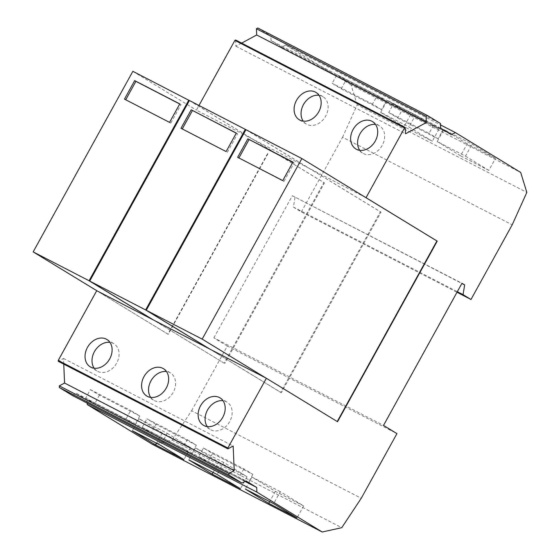 <?xml version="1.0" encoding="UTF-8"?>
<svg xmlns="http://www.w3.org/2000/svg" width="560" height="560" viewBox="0 0 560 560"><rect width="100%" height="100%" fill="white"/><g stroke="black" fill="none" stroke-linecap="round" stroke-linejoin="round"><path stroke-width="0.42" stroke-dasharray="2.8 2.1" d="M63.763 364.14L63.525 358.456L58.261 361.298M63.525 358.456L233.163 446.012M72.359 395.472L76.314 393.337L245.952 480.893M76.314 393.337L87.059 399.896L244.993 481.411M245.287 481.257L239.071 477.463L198.723 456.638L207.76 462.154L245.035 481.39M125.979 419.09L85.631 398.265L94.668 403.781L135.016 424.599L125.979 419.09L130.732 410.48L139.769 415.996L135.016 424.599M142.177 427.448L151.214 432.964L191.562 453.789L182.525 448.273L142.177 427.448L146.93 418.838L187.278 439.663L182.525 448.273M87.059 399.896L87.192 403.13M152.586 444.437L172.109 440.132L341.747 527.688M172.109 440.132L191.611 410.718L361.249 498.274M191.611 410.718L227.304 346.052L396.942 433.615M227.304 346.052L213.871 337.855L383.509 425.418M213.871 337.855L292.334 195.72L461.972 283.276M292.334 195.72L461.867 283.479M295.022 197.358L293.412 207.081L457.331 291.69M293.412 207.081L301.35 211.925L457.009 292.271M301.35 211.925L342.566 137.256L512.204 224.812M342.566 137.256L357.189 104.86L526.827 192.416M218.813 462.147L247.086 476.742L223.727 462.483L195.454 447.888L218.813 462.147L213.129 472.444M357.189 104.86L351.064 84.896L520.702 172.459M351.064 84.896L285.733 45.024L440.531 124.922M415.576 114.954L438.935 129.206L410.662 114.611L387.303 100.359L415.576 114.954L408.947 126.966L432.299 141.218L404.026 126.623L380.674 112.371L408.947 126.966M467.187 143.794L443.835 129.535L472.108 144.13L495.46 158.382L467.187 143.794L460.558 155.806L488.831 170.394L495.46 158.382M285.733 45.024L281.778 47.159L451.416 134.715M281.778 47.159L271.033 40.6L440.671 128.156M336.903 74.711L377.244 95.536L386.281 101.052L345.94 80.227L336.903 74.711L332.15 83.321L341.187 88.837L345.94 80.227M433.79 124.726L442.827 130.235L402.486 109.417L393.449 103.901L433.79 124.726L429.037 133.329L388.696 112.504L393.449 103.901M271.033 40.6L270.837 35.931L440.475 123.487M257.845 28L270.837 35.931M235.62 40.005L235.886 46.221L241.64 43.113M235.886 46.221L405.524 133.784M365.722 197.533L196.406 110.138L198.989 105.455M132.86 71.316L196.406 110.138M267.596 153.587L167.916 334.159L168.231 334.327L97.041 290.871M267.911 153.755L168.231 334.327M167.916 334.159L96.726 290.71M318.997 95.284A16.016 12.502 121.4 0 1 322.322 96.32A16.016 12.502 121.4 0 1 322.931 96.663A16.016 12.502 121.4 0 1 325.486 116.459A16.016 12.502 121.4 0 1 306.852 124.348A16.016 12.502 121.4 0 1 306.243 124.005A16.016 12.502 121.4 0 1 303.219 121.135M359.765 150.318A16.016 12.502 -58.6 0 0 362.789 153.188A16.016 12.502 -58.6 0 0 363.398 153.531A16.016 12.502 -58.6 0 0 382.032 145.649A16.016 12.502 -58.6 0 0 379.477 125.846A16.016 12.502 -58.6 0 0 378.868 125.503A16.016 12.502 -58.6 0 0 375.543 124.474M207.256 426.58A16.016 12.502 -58.6 0 0 210.28 429.457A16.016 12.502 -58.6 0 0 210.889 429.8A16.016 12.502 -58.6 0 0 229.523 421.911A16.016 12.502 -58.6 0 0 226.975 402.115A16.016 12.502 -58.6 0 0 226.366 401.772A16.016 12.502 -58.6 0 0 223.034 400.736M150.71 397.397A16.016 12.502 -58.6 0 0 153.734 400.267A16.016 12.502 -58.6 0 0 154.343 400.61A16.016 12.502 -58.6 0 0 172.977 392.728A16.016 12.502 -58.6 0 0 170.429 372.925A16.016 12.502 -58.6 0 0 169.82 372.582A16.016 12.502 -58.6 0 0 166.488 371.546M94.171 368.207A16.016 12.502 -58.6 0 0 97.188 371.084A16.016 12.502 -58.6 0 0 97.797 371.427A16.016 12.502 -58.6 0 0 116.431 363.538A16.016 12.502 -58.6 0 0 113.883 343.742A16.016 12.502 -58.6 0 0 113.274 343.399A16.016 12.502 -58.6 0 0 109.942 342.363M438.935 129.206L432.299 141.218M410.662 114.611L404.026 126.623M179.725 103.992L180.992 104.643L170.786 123.13L125.727 99.757M380.674 112.371L387.303 100.359M125.678 99.848L124.46 99.106M170.786 123.13L169.568 122.388M460.558 155.806L437.206 141.547L465.479 156.142L472.108 144.13M437.206 141.547L443.835 129.535M465.479 156.142L488.831 170.394M341.187 88.837L381.528 109.662L386.281 101.052M381.528 109.662L372.491 104.146L377.244 95.536M372.491 104.146L332.15 83.321M388.696 112.504L397.733 118.02L402.486 109.417M397.733 118.02L438.074 138.845L442.827 130.235M438.074 138.845L429.037 133.329M203.476 448.028L243.824 468.853L252.861 474.369L212.513 453.544L203.476 448.028L198.723 456.638M243.824 468.853L239.071 477.463M212.513 453.544L207.76 462.154M252.861 474.369L248.108 482.972M139.769 415.996L99.421 395.171L90.384 389.655L85.631 398.265M90.384 389.655L130.732 410.48M99.421 395.171L94.668 403.781M187.278 439.663L196.315 445.179L191.562 453.789M196.315 445.179L155.967 424.354L151.214 432.964M155.967 424.354L146.93 418.838M167.181 433.3L190.54 447.552L162.267 432.957L138.908 418.705L167.181 433.3L160.552 445.305M190.54 447.552L183.911 459.564M138.908 418.705L132.279 430.717M162.267 432.957L156.583 443.261M280.273 491.673L252 477.078L275.359 491.33L303.632 505.925L280.273 491.673L273.644 503.678M303.632 505.925L297.003 517.937M252 477.078L245.371 489.09M275.359 491.33L269.675 501.634M247.086 476.742L240.457 488.754M195.454 447.888L188.825 459.9M223.727 462.483L217.098 474.495M189.378 100.548L323.827 182.609L224.14 363.181L152.95 319.732M224.14 363.181L153.587 320.061M323.827 182.609L324.457 182.938L224.777 363.51M189.406 100.506L324.457 182.938M180.992 104.643L179.774 103.901M292.817 162.365L294.084 163.016L283.878 181.503L238.917 157.955M245.952 129.689L381.003 212.128L281.323 392.7L210.133 349.244M337.246 421.533L266.042 378.105M245.924 129.738L380.373 211.799L280.686 392.371L209.496 348.915M280.686 392.371L281.323 392.7M380.373 211.799L381.003 212.128M292.964 162.099L294.084 163.016M282.758 180.586L283.878 181.503M237.65 157.304L238.77 158.221M182.273 128.947L181.006 128.289M182.224 129.038L226.114 151.571M227.332 152.32L237.538 133.833L236.32 133.084M237.538 133.833L236.271 133.175M306.243 124.005L299.285 119.756M355.831 148.939L362.789 153.188M203.322 425.208L210.28 429.457M146.776 396.018L153.734 400.267M106.918 339.493L113.883 343.742M163.464 368.676L170.429 372.925M220.01 397.866L226.975 402.115M90.23 366.835L97.188 371.084M372.519 121.597L379.477 125.846M322.931 96.663L315.973 92.414"/><path stroke-width="0.84" d="M227.899 448.861L58.261 361.298L58.226 360.451L96.726 290.71L266.364 378.266L227.864 448.007L227.899 448.861L233.163 446.012L234.199 470.589L228.935 473.431L229.005 475.104L241.997 483.035L245.952 480.893L256.697 487.452L256.893 492.128L322.224 532L341.747 527.688L361.249 498.274L396.942 433.615L383.509 425.418L461.972 283.276L464.66 284.921L463.05 294.644L470.981 299.488L512.204 224.812L526.827 192.416L520.702 172.459L455.371 132.58L451.416 134.715L440.671 128.156L440.475 123.487L427.483 115.563L426.069 116.326L426.328 122.542L405.524 133.784L405.258 127.561L404.544 127.953L234.906 40.39L235.62 40.005L405.258 127.561M227.864 448.007L58.226 360.451M229.005 475.104L59.367 387.541L59.297 385.875L64.561 383.026L63.763 364.14M64.561 383.026L234.199 470.589M59.297 385.875L228.935 473.431M59.367 387.541L72.359 395.472L241.997 483.035M244.993 481.411L256.697 487.452M245.035 481.39L248.108 482.972L245.287 481.257M87.192 403.13L87.255 404.565L256.893 492.128M87.255 404.565L152.586 444.437L322.224 532M183.911 459.564L160.552 445.305L132.279 430.717L155.638 444.969L183.911 459.564M297.003 517.937L273.644 503.678L245.371 489.09L268.73 503.342L297.003 517.937M188.825 459.9L212.184 474.159L240.457 488.754L217.098 474.495L188.825 459.9M461.867 283.479L464.66 284.921M457.331 291.69L463.05 294.644M457.009 292.271L470.981 299.488M440.531 124.922L455.371 132.58M241.64 43.113L256.69 34.979L256.431 28.763L257.845 28L427.483 115.563M256.431 28.763L426.069 116.326M256.69 34.979L426.328 122.542M299.894 120.099A16.016 12.502 121.4 0 1 299.285 119.756A16.016 12.502 121.4 0 1 296.73 99.953A16.016 12.502 121.4 0 1 315.364 92.071A16.016 12.502 121.4 0 1 315.973 92.414A16.016 12.502 121.4 0 1 318.528 112.21A16.016 12.502 121.4 0 1 299.894 120.099M371.91 121.254A16.016 12.502 -58.6 0 0 353.276 129.143A16.016 12.502 -58.6 0 0 355.831 148.939A16.016 12.502 -58.6 0 0 356.44 149.282A16.016 12.502 -58.6 0 0 375.074 141.4A16.016 12.502 -58.6 0 0 372.519 121.597A16.016 12.502 -58.6 0 0 371.91 121.254M198.989 105.455L234.906 40.39M404.544 127.953L366.044 197.694L365.722 197.533L436.919 240.982L337.246 421.533M219.401 397.523A16.016 12.502 -58.6 0 0 200.767 405.405A16.016 12.502 -58.6 0 0 203.322 425.208A16.016 12.502 -58.6 0 0 203.931 425.551A16.016 12.502 -58.6 0 0 222.565 417.662A16.016 12.502 -58.6 0 0 220.01 397.866A16.016 12.502 -58.6 0 0 219.401 397.523M162.855 368.333A16.016 12.502 -58.6 0 0 144.221 376.222A16.016 12.502 -58.6 0 0 146.776 396.018A16.016 12.502 -58.6 0 0 147.385 396.361A16.016 12.502 -58.6 0 0 166.019 388.479A16.016 12.502 -58.6 0 0 163.464 368.676A16.016 12.502 -58.6 0 0 162.855 368.333M90.839 367.178A16.016 12.502 -58.6 0 0 109.473 359.289A16.016 12.502 -58.6 0 0 106.918 339.493A16.016 12.502 -58.6 0 0 106.309 339.15A16.016 12.502 -58.6 0 0 87.675 347.032A16.016 12.502 -58.6 0 0 90.23 366.835A16.016 12.502 -58.6 0 0 90.839 367.178M303.219 121.135A16.016 12.502 121.4 0 1 303.919 103.817A16.016 12.502 121.4 0 1 318.997 95.284M375.543 124.474A16.016 12.502 -58.6 0 0 360.465 133.007A16.016 12.502 -58.6 0 0 359.765 150.318M223.034 400.736A16.016 12.502 -58.6 0 0 207.956 409.269A16.016 12.502 -58.6 0 0 207.256 426.58M166.488 371.546A16.016 12.502 -58.6 0 0 151.41 380.086A16.016 12.502 -58.6 0 0 150.71 397.397M109.942 342.363A16.016 12.502 -58.6 0 0 94.864 350.896A16.016 12.502 -58.6 0 0 94.171 368.207M125.727 99.757L135.884 81.361L179.725 103.992M124.46 99.106L169.568 122.388L179.774 103.901L134.666 80.619L124.46 99.106M135.884 81.361L134.666 80.619M247.856 138.817L292.964 162.099L282.758 180.586L237.65 157.304L247.856 138.817L292.817 162.365M301.861 158.55L202.181 339.122L146.265 310.261L245.952 129.689L301.861 158.55L365.722 197.533M156.583 443.261L155.638 444.969M269.675 501.634L268.73 503.342M213.129 472.444L212.184 474.159M152.95 319.732L89.089 280.749L33.173 251.888L97.041 290.871M33.173 251.888L132.86 71.316L189.378 100.548M238.917 157.955L248.976 139.734M202.181 339.122L266.042 378.105M146.265 310.261L210.133 349.244M89.089 280.749L188.769 100.177M153.587 320.061L89.719 281.078L145.635 309.939L209.496 348.915M145.635 309.939L245.315 129.367L245.924 129.738M89.719 281.078L189.406 100.506L245.315 129.367M436.919 240.982L437.234 241.15L337.554 421.722L266.364 378.266M366.044 197.694L437.234 241.15M181.006 128.289L226.114 151.571L236.32 133.084L191.212 109.802L181.006 128.289M236.271 133.175L191.212 109.802M192.43 110.551L182.273 128.947"/></g></svg>
